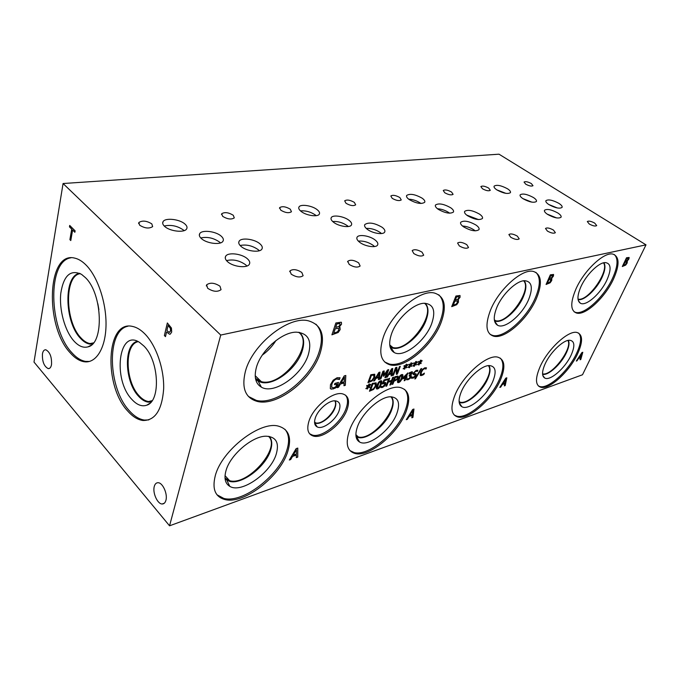 <?xml version="1.0" encoding="UTF-8"?>
<svg xmlns="http://www.w3.org/2000/svg" width="680" height="680" viewBox="0 0 680 680"><rect width="100%" height="100%" fill="white"/><g stroke="black" fill="none" stroke-linecap="round" stroke-linejoin="round"><path stroke-width="1.02" d="M646 244.851L499.01 154.19L63.07 183.523L220.728 335.053L646 244.851L582.505 374.765L169.549 525.81L220.728 335.053M69.904 239.649L71.706 229.118L69.462 226.856L69.7 225.437L75.123 230.869L74.868 232.288L72.607 230.019L70.788 240.558L69.904 239.649L71.791 229.109L69.538 226.848L69.768 225.505M70.805 240.482L69.98 239.641M72.607 230.019L74.885 232.212M168.105 325.516L166.915 330.539L169.167 332.375L170.527 330.93L170.391 328.406L168.19 325.499L170.468 328.389L170.612 330.913L169.507 332.367M171.428 328.024L171.7 332.044L170.297 334.109L169.447 334.177L166.575 331.967L165.478 336.634L164.381 335.521L167.348 322.957L171.428 328.024M164.381 335.521L167.407 323.017M165.495 336.549L164.466 335.503M166.575 331.967L169.447 334.177M170.119 334.161L169.532 334.161M63.07 183.523L34 362.066L169.549 525.81M42.449 353.846C42.993 350.999 44.115 349.639 45.832 349.784C49.971 352.053 51.876 356.991 51.518 364.616C50.966 367.412 49.852 368.747 48.178 368.611C44.03 366.375 42.117 361.462 42.449 353.846M154.267 486.489C154.972 483.922 156.264 482.664 158.143 482.723C162.758 482.69 167.824 494.071 165.92 500.31C165.206 502.809 163.94 504.033 162.112 503.99C157.463 504.041 152.43 492.754 154.267 486.489M145.069 334.118C156.272 345.627 164.314 369.197 163.65 389.028C161.993 410.168 155.082 420.656 142.928 420.486C137.734 419.781 132.694 416.661 127.789 411.128C103.487 385.696 105.978 320.203 132.218 326.366C136.527 327.173 140.819 329.757 145.069 334.118M86.224 265.225C98.03 277.219 106.701 303.773 105.995 326.324C105.349 348.933 95.71 363.647 84.108 361.734C79.339 360.935 74.698 357.96 70.184 352.809C44.548 325.983 47.03 250.614 74.758 258.128C78.599 258.986 82.416 261.35 86.224 265.225M420.92 368.755L421.634 368.543L415.497 378.743L414.791 378.955L420.92 368.755M415.497 378.743L414.834 378.879M421.541 368.577L415.446 378.7M411.476 372.691L408.952 373.822L409.36 372.742L412.08 371.688L412.394 373.056L410.541 375.164L411.204 375.402L411.102 376.669L409.887 378.53L408.059 379.703L406.504 379.763L406.912 378.692L408.34 378.845L409.462 378.131L410.312 375.87L409.105 375.998L409.428 375.156L411.493 373.413L411.476 372.691L410.745 372.64L408.986 373.728M410.312 375.87L409.13 375.929M411.204 375.402L409.836 378.488L408 379.652L406.512 379.738M412.344 371.798L412.344 373.005L410.516 375.054M406.631 374.34L403.274 377.918L406.58 374.298L405.484 377.315L403.333 377.961M406.759 377.655L405.994 377.885L404.991 380.486L404.175 380.732L405.17 378.131L402.339 378.981L402.747 377.91L407.915 372.895L406.308 377.069L407.074 376.839L406.759 377.655L405.943 377.842L404.94 380.443L404.2 380.664M406.988 376.865L406.7 377.613M406.308 377.069L407.839 372.921M405.17 378.131L402.365 378.913M401.387 378.216L401.778 375.394L400.129 376.533L398.625 381.735L400.274 380.604L401.387 378.216M401.88 375.436L400.07 376.482L398.463 381.642M402.653 374.62L402.212 377.901C401.2 380.579 400.01 382.109 398.642 382.491L397.69 382.457M401.727 374.587L402.424 374.519C403.138 374.68 403.087 375.827 402.271 377.952C401.251 380.63 400.061 382.151 398.692 382.534L397.97 382.611C397.264 382.457 397.315 381.319 398.131 379.194C399.143 376.49 400.341 374.952 401.727 374.587M397.188 377.051L395.411 377.315L394.306 380.426L396.466 379.372L397.264 378.123L397.018 376.975L395.411 377.315M395.462 377.357L394.306 380.426M398.106 376.219L398.183 377.825L396.967 379.695L393.975 381.293L392.896 384.149L392.02 384.412L394.927 376.728L397.808 376.091L398.131 377.774L396.916 379.652L393.924 381.25L392.844 384.098L392.054 384.336M385.645 382.483L385.611 384.115L384.327 386.147L382.398 387.404L380.876 387.515M383.681 382.704L385.671 382.5L385.662 384.166L384.378 386.197L382.457 387.447L380.859 387.541L381.267 386.444L382.806 386.546L384.752 384.429L384.574 383.308L382.432 383.988L383.928 379.975L387.6 378.896L387.26 379.805L384.447 380.638L383.681 382.704L384.447 380.638M387.26 379.805L384.396 380.587M387.524 378.921L387.2 379.763M384.727 383.375L382.466 383.894M380.35 384.498L380.698 381.642L378.981 382.806L377.23 387.524L377.519 388.093L379.236 386.937L380.35 384.498M380.817 381.692L378.93 382.755L377.349 388M381.616 380.859L381.216 384.183C380.214 386.903 378.998 388.467 377.561 388.866L376.541 388.824M380.613 380.817L381.361 380.74C382.109 380.919 382.075 382.075 381.267 384.225C380.264 386.954 379.049 388.518 377.613 388.909L376.848 388.994C376.108 388.832 376.142 387.676 376.941 385.526C377.944 382.772 379.168 381.2 380.613 380.817M375.224 383.767L372.844 383.996L370.685 390.065L373.464 388.773L375.326 385.993L375.173 383.724L372.844 383.996M372.895 384.038L370.685 390.065M376.193 382.916L376.219 385.679L373.618 389.359L369.469 391.17M373.677 389.402L369.444 391.238L372.308 383.409L376.1 382.84L376.269 385.73L373.618 389.359M368.696 386.342L369.945 386.945L369.427 387.608L368.33 386.92L367.081 389.002L367.803 387.073L365.874 388.679L367.82 386.605L366.571 386.002L367.089 385.33L368.195 386.036L368.857 384.115L369.444 383.936L368.704 385.883L370.642 384.285L368.696 386.342L370.736 384.769M368.704 385.883L369.368 383.962M367.82 386.605L366.579 385.985M367.803 387.073L365.857 388.603M367.659 388.832L367.106 388.934M368.33 386.92L367.608 388.781M369.427 387.608L368.279 386.869M369.877 386.911L369.376 387.566M390.694 384.812L389.819 385.075L391.238 381.319L388.186 382.228L386.775 385.993L385.892 386.265L388.79 378.548L389.674 378.284L388.535 381.319L391.578 380.409L392.717 377.383L393.592 377.12L390.694 384.812L389.844 385.007M393.516 377.145L390.643 384.769M388.535 381.319L389.589 378.309M386.775 385.993L385.917 386.197M388.186 382.228L386.725 385.951M391.238 381.319L388.135 382.185M416.118 373.855L416.1 375.181L414.911 376.95L413.006 378.123L411.238 378.182M413.899 374.723L413.117 374.365L413.236 373.125L416.194 370.328L417.868 370.269L417.401 371.467L415.913 371.186L414.154 372.759L414.366 373.668L415.82 373.728L416.151 375.224L414.962 376.992L413.066 378.165L411.23 378.207L411.714 376.95L413.338 377.315L415.225 375.649L415.029 374.74L413.236 374.519M417.18 371.322L415.863 371.144L414.103 372.716L414.137 373.558M417.809 370.251L417.35 371.425M415.2 374.808L413.848 374.68M422.96 374.977L420.784 375.615L420.18 375.148L420.537 372.495L422.433 369.41L424.847 367.778L426.496 367.846L426.02 369.053L424.507 368.628L422.832 369.809L421.396 372.24L421.073 374.332L422.127 374.663L424.413 373.125L423.946 374.306L421.727 375.479L420.376 375.42M423.946 374.306L422.909 374.935M424.32 373.175L423.895 374.263M422.832 369.809L421.345 372.198L421.234 374.57M425.671 368.755L424.456 368.585L422.781 369.767M426.436 367.82L425.969 369.01M415.446 363.8L416.534 364.429L416.041 365.067L415.089 364.352L414.392 366.223L413.856 366.375L414.604 364.497L412.786 366.019L414.647 364.029L413.55 363.4L414.052 362.754L415.004 363.477L415.701 361.607L416.236 361.454L415.471 363.341L417.299 361.828L415.446 363.8L417.358 362.312M405.841 366.562L406.963 367.192L406.462 367.846L405.475 367.124L404.787 369.01L404.234 369.163L404.982 367.268L403.138 368.806L405.017 366.8L403.886 366.171L404.396 365.517L405.382 366.248L406.07 364.361L406.623 364.2L405.858 366.103L407.719 364.574L405.841 366.562L407.779 365.058M388.73 369.623L385.806 377.459L384.914 377.723L387.43 370.974L383.409 376.244L383.367 372.138L380.859 378.913L380.018 379.159L382.933 371.28L384.166 370.931L384.225 374.825L387.49 369.979L388.73 369.623M374.57 380.757L373.643 381.029L378.862 372.445L379.984 372.122L379.372 379.346L378.42 379.627L378.615 377.613L375.998 378.369L374.57 380.757L373.685 380.953M374.663 374.212L374.833 377.153L372.215 380.885L367.931 382.704L370.821 374.74L374.663 374.212M387.345 377.009L386.444 377.273L391.629 368.798L392.717 368.483L392.028 375.64L391.094 375.912L391.315 373.915L388.764 374.654L387.345 377.009L386.486 377.196M400.308 366.316L397.366 374.076L396.389 374.357L396.006 368.509L393.474 375.216L392.657 375.453L395.59 367.659L396.839 367.302L397.162 372.7L399.491 366.546L400.308 366.316M410.669 365.177L411.774 365.806L411.281 366.452L410.303 365.738L409.071 367.761L409.819 365.874L407.991 367.404L409.861 365.406L408.74 364.777L409.25 364.123L410.219 364.854L410.916 362.975L411.451 362.822L410.695 364.718L412.53 363.188L410.669 365.177L412.59 363.681M420.18 362.44L421.251 363.069L420.758 363.707L419.815 362.993L419.118 364.846L418.591 364.999L419.348 363.128L417.537 364.642L419.381 362.67L418.302 362.032L418.803 361.394L419.738 362.117L420.444 360.255L420.971 360.102L420.206 361.981L422.017 360.476L420.18 362.44L422.076 360.961M500.684 387.132L499.817 387.43L505.775 378.156L506.829 377.808L505.206 385.577L504.305 385.883L504.781 383.716L502.325 384.557L500.684 387.132L499.86 387.362M290.683 459.552L289.323 460.02L296.131 448.638L297.78 448.086L297.738 457.113L296.344 457.598L296.387 455.073L292.553 456.39L290.683 459.552L289.382 459.927M627.249 261.052L627.181 262.999L625.685 265.098L622.31 266.517L626.535 257.737L629.153 257.474L628.915 258.969L627.274 261.01M551.608 278.392L551.752 280.491L550.129 282.803L546.074 284.452L550.341 274.839L553.571 274.465L553.443 276.089L551.633 278.341M458.022 299.846L458.481 302.132L456.696 304.708L451.715 306.654L455.923 296.021L460.02 295.494L460.071 297.271L458.039 299.795M339.226 327.08L340.178 329.57L338.215 332.477L331.916 334.832L335.869 322.957L341.216 322.201L341.547 324.156L339.243 327.021M347.191 409.258C342.558 423.385 323.484 438.846 313.633 436.144C308.04 434.52 306.468 429.565 308.933 421.269C313.293 406.912 333.004 391.051 342.609 393.865C348.415 395.641 349.945 400.775 347.191 409.258M320.28 352.75C312.273 379.253 277.721 406.657 257.397 401.455C245.386 398.14 241.375 388.144 245.37 371.484C252.339 344.148 289.068 315.35 308.593 320.875C321.487 324.827 325.38 335.452 320.28 352.75M441.099 322.524C432.565 345.508 405.263 368.713 390.354 364.939C380.69 362.125 378.361 352.801 383.384 336.966C391.315 313.352 420.096 289.034 434.537 293.072C444.754 296.421 446.938 306.238 441.099 322.524M536.325 298.707C527.731 318.997 505.248 339.142 493.875 336.251C486.004 333.829 484.883 325.133 490.492 310.173C498.729 289.382 522.299 268.345 533.375 271.43C541.586 274.32 542.572 283.407 536.325 298.707M613.317 279.446C604.869 297.619 585.794 315.418 576.844 313.14C570.367 310.998 570.095 302.88 576.045 288.771C584.264 270.207 604.171 251.659 612.909 254.107C619.616 256.64 619.744 265.081 613.317 279.446M287.793 451.443C280.423 476.306 243.95 504.798 224.774 499.511C215.178 496.833 212.007 488.937 215.254 475.83C221.654 450.219 260.338 420.529 278.562 426.181C288.847 429.293 291.924 437.716 287.793 451.443M406.07 411.68C398.08 433.44 369.435 457.41 355.155 453.526C347.131 451.206 345.202 443.615 349.367 430.746C356.779 408.416 386.928 383.469 400.63 387.634C409.105 390.337 410.916 398.352 406.07 411.68M500.454 379.95C492.32 399.296 468.86 419.993 457.869 417.019C451.146 414.978 450.16 407.719 454.903 395.258C462.689 375.471 487.237 353.966 497.853 357.17C504.875 359.55 505.733 367.14 500.454 379.95M577.515 354.042C569.466 371.45 549.669 389.666 540.965 387.311C535.304 385.492 535.033 378.59 540.133 366.613C547.952 348.84 568.59 329.945 577.031 332.486C582.887 334.602 583.049 341.793 577.515 354.042M335.18 388.161L331.271 389.173L330.31 388.569L330.463 384.701L333.192 380.179L337.135 377.714L340.043 377.749L339.439 379.5L336.549 379.015C334.483 379.721 332.92 381.471 331.857 384.268L331.644 387.302L333.625 387.77L335.775 386.835L336.745 384.038L334.458 384.684L334.892 383.418L338.47 382.406L336.838 387.124L333.192 388.951L330.488 388.773M338.487 387.294L337.17 387.676L344.225 375.912L345.814 375.471L345.312 385.322L343.952 385.713L344.131 382.967L340.416 384.03L338.487 387.294L337.212 387.6M407.354 419.313L406.283 419.688L412.649 409.471L413.958 409.028L412.938 417.392L411.825 417.775L412.139 415.438L409.105 416.475L407.354 419.313L406.334 419.611M577.039 360.8L576.317 361.046L581.91 352.563L582.785 352.274L580.779 359.516L580.031 359.771L580.61 357.748L578.578 358.445L576.36 360.986M415.471 363.341L416.151 361.479M414.647 364.029L413.55 363.392M414.604 364.497L412.777 365.933M414.392 366.223L413.882 366.308M415.089 364.352L414.341 366.171M416.041 365.067L415.029 364.31M416.475 364.395L415.99 365.024M405.858 366.103L406.538 364.225M405.017 366.8L403.894 366.163M404.982 367.268L403.129 368.73M404.787 369.01L404.269 369.096M405.475 367.124L404.727 368.959M406.462 367.846L405.425 367.081M406.903 367.157L406.411 367.795M388.654 369.648L385.755 377.417L384.94 377.655M384.225 374.825L384.115 370.94M380.859 378.913L380.043 379.091M383.367 372.138L380.808 378.862M383.962 376.082L383.409 376.176M387.43 370.974L383.902 376.031M379.006 373.371L376.524 377.357L378.947 373.32L378.692 376.788L376.575 377.4M375.998 378.369L374.51 380.715M378.615 377.613L375.947 378.326M379.372 379.346L378.428 379.567M379.925 372.138L379.321 379.304M373.779 375.148L371.356 375.351L369.189 381.523L371.994 380.23L373.881 377.417L373.728 375.096L371.356 375.351M371.416 375.394L369.189 381.523M374.748 374.272L374.782 377.111L372.155 380.834L367.957 382.636M391.748 369.716L389.291 373.651L391.697 369.665L391.399 373.099L389.342 373.694M388.764 374.654L387.294 376.966M391.315 373.915L388.714 374.603M392.028 375.64L391.102 375.844M392.657 368.5L391.977 375.589M400.223 366.333L397.307 374.025L396.38 374.298M397.162 372.7L396.788 367.319M393.474 375.216L392.683 375.385M396.006 368.509L393.423 375.164M410.695 364.718L411.375 362.848M409.861 365.406L408.748 364.769M409.819 365.874L407.975 367.327M409.615 367.608L409.096 367.693M410.303 365.738L409.555 367.565M411.281 366.452L410.252 365.687M411.714 365.772L411.221 366.401M420.206 361.981L420.886 360.128M419.381 362.67L418.31 362.024M419.348 363.128L417.528 364.565M419.118 364.846L418.616 364.93M419.815 362.993L419.067 364.803M420.758 363.707L419.764 362.95M421.192 363.026L420.707 363.664M581.808 353.498L579.156 357.45L581.765 353.464L580.847 356.923L579.207 357.484M578.578 358.445L576.988 360.765M580.61 357.748L578.535 358.402M580.779 359.516L580.048 359.712M582.717 352.291L580.729 359.482M505.767 379.151L502.937 383.469L505.716 379.117L504.976 382.832L502.988 383.512M502.325 384.557L500.633 387.09M504.781 383.716L502.273 384.514M505.206 385.577L504.322 385.824M506.77 377.825L505.155 385.534M412.777 410.524L409.76 415.276L412.726 410.482L412.267 414.486L409.81 415.327M409.105 416.475L407.303 419.271M412.139 415.438L409.054 416.432M412.938 417.392L411.833 417.707M413.899 409.046L412.887 417.35M296.463 449.769L293.25 455.056L296.412 449.718L296.403 454.044L293.301 455.107M292.553 456.39L290.632 459.493M296.387 455.073L292.502 456.339M297.738 457.113L296.344 457.529M297.729 448.103L297.687 457.062M628.277 258.442L626.705 258.545L625.472 261.12L627.266 260.491L628.277 258.442M628.184 258.366L626.705 258.545M626.764 258.578L625.524 261.154M626.663 261.953L625.005 262.089L623.441 265.327L625.438 264.579L626.663 261.953M626.577 261.894L625.005 262.089M625.056 262.123L623.492 265.361M627.351 261.094L627.13 262.964L625.634 265.064L622.336 266.466M629.153 257.474L628.864 258.935L627.215 260.975M552.593 275.536L550.656 275.697L549.406 278.519L551.565 277.788L552.593 275.536M552.525 275.485L550.656 275.697M550.715 275.74L549.465 278.553M550.979 279.387L548.93 279.582L547.366 283.126L549.755 282.26L550.979 279.387M550.928 279.352L548.93 279.582M548.99 279.625L547.417 283.161M551.828 278.477L551.701 280.457L550.069 282.769L546.1 284.393M553.571 274.465L553.392 276.046L551.582 278.307M458.906 296.701L456.467 296.947L455.285 300.101L457.887 299.192L458.881 297.721L458.635 296.565L456.467 296.947M456.518 296.99L455.285 300.101M457.283 300.909L454.767 301.24L453.271 305.201L456.152 304.122L457.342 302.447L457.283 300.909L454.767 301.24M454.818 301.282L453.271 305.201M458.422 299.999L458.422 302.09L456.646 304.666L451.741 306.587M460.029 295.502L460.012 297.228L457.988 299.752M339.923 323.578L336.753 323.944L335.648 327.479L338.946 326.366L340.043 324.7L339.643 323.45L336.753 323.944M336.812 323.995L335.648 327.479M338.495 328.321L335.155 328.746L333.752 333.175L337.399 331.857L338.725 329.97L338.445 328.278L335.155 328.746M335.214 328.797L333.752 333.175M339.975 327.344L340.119 329.519L338.155 332.426L331.942 334.764M341.402 322.32L341.496 324.105L339.192 326.969M344.471 377.179L341.139 382.653L344.42 377.128L344.199 381.846L341.199 382.704M340.416 384.03L338.427 387.243M344.131 382.967L340.365 383.979M345.312 385.322L343.961 385.645M345.754 375.488L345.253 385.271M336.838 387.124L335.121 388.11M338.394 382.423L336.778 387.082M336.745 384.038L334.483 384.616M338.402 378.964L336.498 378.973C334.433 379.678 332.868 381.421 331.806 384.217L331.585 387.251M339.142 379.355L338.342 378.913M339.975 377.731L339.379 379.449M97.826 303.688L98.897 309.672M92.888 343.578L90.041 343.561C86.895 343.017 83.827 341.088 80.826 337.756C64.889 321.445 64.201 275.383 80.334 273.649M89.547 361.437L85.621 361.411C80.852 360.613 76.203 357.646 71.689 352.503C48.586 328.159 47.302 260.814 70.924 257.813M85.459 277.67C102.638 293.904 104.184 343.714 88.052 346.834C83.351 348.168 78.608 346.188 73.822 340.892C64.745 330.684 59.016 309.561 60.809 293.182C63.64 275.434 70.559 269.17 81.575 274.389L85.459 277.67M92.37 344.123L89.692 344.072C86.504 343.527 83.385 341.564 80.35 338.198C64.32 321.75 63.478 275.425 79.653 273.3C63.486 275.442 64.337 321.75 80.359 338.19C83.402 341.564 86.513 343.527 89.701 344.072L92.37 344.114M151.564 401.429L148.606 401.54C145.367 401.089 142.205 399.168 139.119 395.786C125.069 381.37 124.21 344.089 138.21 341.657M148.835 419.9L144.466 420.07C139.272 419.373 134.224 416.253 129.328 410.728C107.754 387.966 106.25 330.327 127.925 326.23M143.905 346.026C159.171 360.706 160.897 401.378 146.719 405.203C141.856 406.844 136.909 404.914 131.877 399.415C112.421 379.44 118.651 328.185 139.621 342.448L143.905 346.026M151.036 402.075L148.24 402.144C144.942 401.684 141.72 399.729 138.593 396.278C124.406 381.709 123.411 344.105 137.453 341.309C123.42 344.123 124.423 381.709 138.601 396.278C141.737 399.721 144.951 401.676 148.249 402.144L151.036 402.067M578.569 333.03C581.833 336.676 581.17 343.451 576.589 353.362C568.548 370.77 548.751 388.969 540.039 386.597L538.381 385.959M571.098 355.198C565.199 368.126 550.069 381.344 544.714 378.021C541.722 376.091 541.866 371.382 545.13 363.894C550.239 352.435 563.15 339.983 569.551 340.229C574.685 340.85 575.203 345.848 571.098 355.198M566.465 352.623C561.289 364.004 548.292 375.904 542.606 374.306L542.597 374.298C548.284 375.896 561.281 364.004 566.457 352.614C568.998 347.098 569.627 343.017 568.361 340.357C569.644 343.009 569.007 347.098 566.465 352.623M542.563 373.839C551.471 376.601 573.07 348.194 567.894 340.459M500.31 358.13C503.999 362.194 503.727 369.206 499.486 379.185C491.368 398.523 467.916 419.195 456.909 416.202L454.283 415.089M492.821 381.412C486.854 395.879 468.664 410.95 461.89 406.733C458.413 404.566 458.184 399.653 461.202 392.003C466.259 379.338 481.372 365.253 489.379 365.559C495.618 366.214 496.765 371.493 492.821 381.412M460.105 402.671L460.096 402.662C467.262 404.676 482.664 391.17 487.875 378.513C490.322 372.7 490.662 368.39 488.903 365.585C490.679 368.39 490.331 372.7 487.883 378.513C482.673 391.178 467.271 404.685 460.105 402.671L459.179 402.373M460.096 402.662L459.179 402.365M459.119 401.846L460.046 402.135C471.138 405.586 495.618 374.085 488.376 365.636M404.575 389.359C408.612 393.881 408.774 401.03 405.067 410.805C397.103 432.556 368.458 456.492 354.178 452.591L349.979 450.611M396.822 413.559C390.966 429.973 368.348 447.517 359.558 442C355.538 439.543 354.841 434.46 357.467 426.743C362.278 412.599 380.451 396.372 390.736 396.788C398.412 397.469 400.444 403.061 396.822 413.559M391.544 410.269C386.461 424.515 367.633 440.147 358.351 437.521L356.023 436.526L358.343 437.504C367.625 440.138 386.444 424.507 391.536 410.261C393.771 404.269 393.745 399.78 391.459 396.797C393.728 399.78 393.754 404.269 391.536 410.261M355.946 435.888L358.317 436.925C372.385 441.218 400.622 406.342 390.83 396.788M284.979 429.318C289.085 434.248 289.688 441.286 286.773 450.415C279.429 475.277 242.973 503.719 223.788 498.406L217.005 494.793M276.293 453.925C270.938 472.872 241.468 493.833 229.755 486.327C225.182 483.556 223.924 478.371 225.964 470.781C230.154 454.758 252.85 435.6 266.492 436.212C276.106 436.925 279.37 442.833 276.293 453.925M270.649 450.109C266.016 466.395 242.037 484.959 229.611 481.381L225.097 478.933L229.602 481.363C242.029 484.942 266.007 466.387 270.64 450.1C272.476 444.167 272.025 439.612 269.305 436.441C272.017 439.612 272.459 444.167 270.64 450.1M225.02 478.125L229.619 480.7C247.75 486.175 281.384 447.687 268.524 436.322M614.439 254.609C618.494 258.817 617.78 266.875 612.314 278.791C603.891 296.956 584.817 314.738 575.858 312.451L574.175 311.848M606.849 280.151C600.644 293.692 586.007 306.595 580.423 303.246C576.963 300.976 577.141 295.426 580.966 286.594C586.313 274.669 598.697 262.463 605.242 262.574C611.082 263.339 611.617 269.195 606.849 280.151M603.95 262.735C605.744 265.812 605.072 270.767 601.953 277.601C596.521 289.484 584.001 301.121 578.153 299.574L578.136 299.565C583.992 301.113 596.513 289.476 601.944 277.593C605.064 270.776 605.727 265.82 603.942 262.735M578 299.072L578.06 299.089C587.766 302.082 609.884 270.657 603.457 262.854M535.891 272.349C540.659 277.142 540.456 285.685 535.279 297.968C526.702 318.249 504.228 338.368 492.838 335.469L490.093 334.381M528.598 299.633C522.257 314.874 504.73 329.536 497.581 325.261C493.45 322.668 493.187 316.761 496.774 307.547C502.103 294.321 516.494 280.56 524.705 280.687C531.93 281.486 533.231 287.801 528.598 299.633M523.337 296.769C517.828 310.046 503.072 323.204 495.644 321.249L494.521 320.892L495.635 321.24C503.055 323.195 517.82 310.037 523.328 296.76C526.422 289.374 526.694 284.019 524.161 280.721C526.685 284.027 526.405 289.374 523.328 296.76M494.411 320.339L495.558 320.705C507.858 324.377 532.644 289.238 523.583 280.789M424.507 303.263C436.993 312.791 408.723 352.138 392.844 347.523L389.921 346.248M438.779 294.788C444.261 300.297 444.669 309.255 440.011 321.683C431.502 344.649 404.217 367.829 389.291 364.029L384.693 361.998M431.638 323.765C425.349 341.19 403.605 358.173 394.204 352.529C389.257 349.528 388.39 343.264 391.578 333.736C396.695 318.886 413.848 303.101 424.439 303.272C433.576 304.104 435.982 310.938 431.638 323.765M425.995 320.501C420.563 335.546 402.62 350.693 392.912 348.143L390.074 346.927L392.904 348.135C402.611 350.684 420.546 335.537 425.977 320.493C428.885 312.596 428.621 306.858 425.204 303.272C428.613 306.858 428.868 312.596 425.977 320.493M262.301 355.096C267.801 351.118 272.357 346.273 275.944 340.552M265.234 351.058L272.102 343.731M298.554 332.256C315.486 343.672 282.268 387.634 261.332 381.659L255.442 378.318M315.936 324.19C321.895 330.488 322.975 339.677 319.175 351.755C311.194 378.25 276.649 405.611 256.317 400.392L248.412 396.449M308.389 354.442C302.515 374.791 274.21 394.952 261.392 387.166C255.519 383.664 253.861 377.069 256.411 367.378C260.933 350.447 282.098 331.925 296.276 332.171C308.091 333.064 312.137 340.484 308.389 354.442M299.769 332.613C303.875 336.625 304.716 342.644 302.294 350.65C297.271 368.007 274.55 385.883 261.358 382.373L258.171 381.191L255.629 379.253L261.35 382.364C274.541 385.875 297.262 367.999 302.294 350.65C304.776 342.448 303.841 336.353 299.489 332.384M334.781 400.809C339.286 407.363 323.672 425.34 315.588 422.875L314.576 422.526M345.5 395.131C347.939 398.098 348.151 402.492 346.154 408.306C341.538 422.425 322.473 437.861 312.613 435.149L309.596 433.755M339.167 410.49C336.149 419.951 322.839 430.006 317.212 426.929C314.534 425.501 313.897 422.51 315.316 417.945C317.9 409.657 328.772 400.299 335.104 400.809C339.626 401.353 340.977 404.575 339.167 410.49M335.078 407.677C332.452 415.897 321.317 424.864 315.613 423.249L315.605 423.249C321.308 424.864 332.444 415.897 335.07 407.677C336.048 404.821 336.073 402.534 335.163 400.809C336.065 402.534 336.039 404.821 335.07 407.677M220.448 242.922L219.666 242.156C213.681 237.957 207.383 236.555 200.761 237.957M201.416 238.595C199.427 236.768 198.857 235.119 199.716 233.639C201.867 229.559 215.908 231.243 221.187 236.147C223.244 237.983 223.848 239.657 222.989 241.171C220.975 245.268 206.678 243.601 201.416 238.595M246.882 266.041L245.709 264.834C239.513 260.457 233.112 259.054 226.508 260.618M227.553 261.673C225.377 259.675 224.749 257.873 225.667 256.258C227.885 252.008 241.868 253.666 247.358 258.757C249.602 260.754 250.266 262.591 249.348 264.248C247.265 268.506 233.019 266.866 227.553 261.673M531.845 202.138L522.886 198.602M523.133 198.772C520.71 197.157 519.715 195.849 520.149 194.828C522.673 193.256 527.085 194.148 533.375 197.498C535.84 199.112 536.851 200.439 536.435 201.475C533.902 203.065 529.473 202.164 523.133 198.772M557.345 207.969L548.743 204.493M549.04 204.689C546.533 203.04 545.487 201.705 545.913 200.677C548.335 199.155 552.653 200.047 558.875 203.354C561.425 205.003 562.487 206.346 562.079 207.4C559.657 208.93 555.305 208.029 549.04 204.689M449.659 213.206L448.842 212.602C445.238 210.29 441.439 209.006 437.461 208.743M438.192 209.287C435.837 207.595 434.936 206.176 435.489 205.02C438.668 202.988 443.725 203.898 450.662 207.74C453.058 209.44 453.985 210.876 453.441 212.049C450.271 214.098 445.188 213.18 438.192 209.287M478.541 219.589L466.667 215.084M467.525 215.721C465.069 213.987 464.117 212.534 464.652 211.369C467.679 209.397 472.625 210.316 479.476 214.098C481.967 215.84 482.953 217.303 482.426 218.493C479.4 220.473 474.436 219.547 467.525 215.721M348.287 226.517L347.319 225.7C342.652 222.573 337.773 221.178 332.681 221.51M333.548 222.241C331.33 220.473 330.565 218.934 331.253 217.634C332.767 214.531 343.935 216.248 349.044 220.328C351.313 222.097 352.113 223.652 351.433 224.995C350.004 228.106 338.649 226.389 333.548 222.241M381.463 233.546L380.307 232.577C375.785 229.568 371.093 228.174 366.231 228.403M367.285 229.287C364.947 227.46 364.123 225.887 364.795 224.561C368.713 221.96 374.484 222.87 382.118 227.281C384.498 229.1 385.356 230.699 384.684 232.058C383.333 235.067 372.427 233.359 367.285 229.287M259.326 250.75L258.281 249.738C252.467 245.675 246.406 244.256 240.117 245.488M241.026 246.373C238.893 244.469 238.255 242.769 239.113 241.255C241.153 237.303 254.558 238.995 259.922 243.814C262.115 245.726 262.786 247.452 261.945 248.999C260.015 252.96 246.373 251.285 241.026 246.373M184.119 230.639L183.625 230.172C177.582 225.913 171.113 224.527 164.228 226.015M164.585 226.347C162.732 224.612 162.231 223.04 163.072 221.629C165.291 217.489 179.877 219.181 185.036 224.111C186.949 225.853 187.484 227.451 186.643 228.897C184.569 233.044 169.711 231.378 164.585 226.347M316.2 215.662L315.477 215.058C310.76 211.88 305.762 210.494 300.483 210.885M301.104 211.404C299.013 209.712 298.308 208.233 298.996 206.975C300.551 203.83 312.086 205.555 317.109 209.644C319.251 211.344 319.982 212.831 319.302 214.123C317.832 217.285 306.119 215.56 301.104 211.404M374.536 246.551L373.184 245.361C368.373 242.123 363.426 240.712 358.334 241.102M359.584 242.199C357.187 240.286 356.354 238.629 357.085 237.209C358.624 234.013 369.741 235.722 375.02 239.921C377.468 241.842 378.335 243.525 377.621 244.97C376.159 248.183 364.863 246.475 359.584 242.199M420.962 203.49L420.342 203.04C416.678 200.685 412.794 199.393 408.68 199.163M409.216 199.563C406.971 197.931 406.13 196.562 406.683 195.441C409.98 193.383 415.115 194.284 422.084 198.152C424.371 199.775 425.238 201.169 424.694 202.308C421.396 204.391 416.236 203.473 409.216 199.563M475.235 230.86L474.054 229.95C470.339 227.571 466.488 226.253 462.51 226.015M463.615 226.865C461.091 225.046 460.122 223.525 460.692 222.283C463.845 220.192 468.937 221.102 475.975 225.037C478.533 226.856 479.536 228.395 478.975 229.661C475.821 231.778 470.704 230.843 463.615 226.865M505.912 193.358L496.85 189.881M496.952 189.95C494.623 188.394 493.68 187.119 494.122 186.133C496.74 184.535 501.211 185.419 507.526 188.793C509.889 190.349 510.85 191.641 510.425 192.653C507.798 194.259 503.31 193.358 496.952 189.95M556.546 217.906L547.077 214.055M547.689 214.464C545.113 212.746 544.042 211.352 544.493 210.264C547 208.649 551.438 209.55 557.804 212.976C560.422 214.693 561.51 216.104 561.077 217.209C558.569 218.841 554.106 217.923 547.689 214.464M589.279 224.026L587.316 221.561C588.659 220.668 591.124 221.187 594.711 223.108L596.708 225.59C595.365 226.482 592.892 225.955 589.279 224.026M482.46 188.76L480.87 186.575C482.426 185.623 485.035 186.133 488.69 188.096L490.297 190.306C488.741 191.25 486.132 190.74 482.46 188.76M510.723 237.252L508.887 234.549C510.561 233.401 513.383 233.928 517.344 236.138L519.206 238.858C517.523 240.006 514.7 239.471 510.723 237.252M392.224 198.356L390.822 195.993C392.785 194.769 395.794 195.287 399.832 197.54L401.268 199.92C399.304 201.144 396.287 200.625 392.224 198.356M413.805 253.564L412.182 250.597C414.358 249.075 417.648 249.602 422.059 252.178L423.708 255.17C421.541 256.7 418.234 256.164 413.805 253.564M280.78 210.196L279.633 207.663C282.208 206.04 285.753 206.55 290.275 209.185L291.457 211.735C288.881 213.367 285.328 212.857 280.78 210.196M291.227 274.185L289.944 270.921C292.868 268.838 296.82 269.331 301.793 272.408L303.118 275.697C300.195 277.788 296.233 277.287 291.227 274.185M139.647 225.199L138.856 222.504C142.375 220.286 146.702 220.753 151.827 223.899L152.651 226.61C149.141 228.846 144.806 228.378 139.647 225.199M222.691 216.368L221.689 213.767C224.629 211.905 228.48 212.398 233.257 215.245L234.294 217.872C231.353 219.742 227.494 219.24 222.691 216.368M207.663 288.269L206.626 284.835C210.162 282.31 214.617 282.761 219.972 286.195L221.051 289.654C217.523 292.196 213.061 291.737 207.663 288.269M345.984 203.269L344.683 200.829C346.885 199.452 350.106 199.963 354.348 202.376L355.674 204.825C353.481 206.219 350.243 205.7 345.984 203.269M349.214 264.444L347.76 261.307C350.31 259.505 353.94 260.015 358.649 262.854L360.137 266.007C357.587 267.818 353.949 267.3 349.214 264.444M444.771 192.771L443.258 190.502C444.975 189.448 447.746 189.958 451.562 192.049L453.101 194.327C451.384 195.381 448.613 194.862 444.771 192.771M459.315 245.905L457.589 243.057C459.51 241.714 462.579 242.25 466.777 244.647L468.529 247.511C466.608 248.863 463.531 248.319 459.315 245.905M525.708 184.169L524.05 182.061C525.428 181.237 527.858 181.738 531.327 183.566L533.01 185.682C531.624 186.516 529.193 186.006 525.708 184.169M547.391 231.073L545.496 228.48C547.009 227.46 549.661 227.987 553.443 230.061L555.373 232.671C553.86 233.69 551.2 233.163 547.391 231.073M93.474 342.881L90.041 343.561M84.108 361.734L85.621 361.411M91.018 345.287L88.052 346.834M152.142 400.639L148.606 401.54M142.928 420.486L144.466 420.07M149.744 403.359L146.719 405.203M164.296 503.234L162.112 503.99M49.606 368.313L48.178 368.611M540.965 387.311L540.039 386.597M542.81 375.488L544.714 378.021M457.869 417.019L456.909 416.202M459.263 402.849L461.89 406.733M355.155 453.526L354.178 452.591M356.532 436.84L359.558 442M224.774 499.511L223.788 498.406M226.941 480.344L229.755 486.327M576.844 313.14L575.858 312.451M578.374 300.747L580.423 303.246M493.875 336.251L492.838 335.469M494.623 321.3L497.581 325.261M459.085 401.344L460.046 402.135M225.029 475.685L229.619 480.7M494.335 319.787L495.558 320.705M389.733 344.938L392.844 347.523M355.878 434.648L358.317 436.925M390.354 364.939L389.291 364.029M390.822 347.387L394.204 352.529M255.196 375.725L261.332 381.659M257.397 401.455L256.317 400.392M258.171 381.191L261.392 387.166M314.56 421.889L315.588 422.875M313.633 436.144L312.613 435.149M314.636 422.918L317.212 426.929M199.325 235.246L199.716 233.639M225.25 257.873L225.667 256.258M435.327 205.445L435.489 205.02M330.99 218.458L331.253 217.634M364.556 225.284L364.795 224.561M238.731 242.683L239.113 241.255M162.698 223.354L163.072 221.629M298.724 207.893L298.996 206.975M356.822 238.008L357.085 237.209M406.512 195.925L406.683 195.441M279.471 208.242L279.633 207.663M289.714 271.668L289.944 270.921M138.626 223.584L138.856 222.504M221.501 214.523L221.689 213.767M206.338 285.966L206.626 284.835M347.582 261.843L347.76 261.307"/></g></svg>
